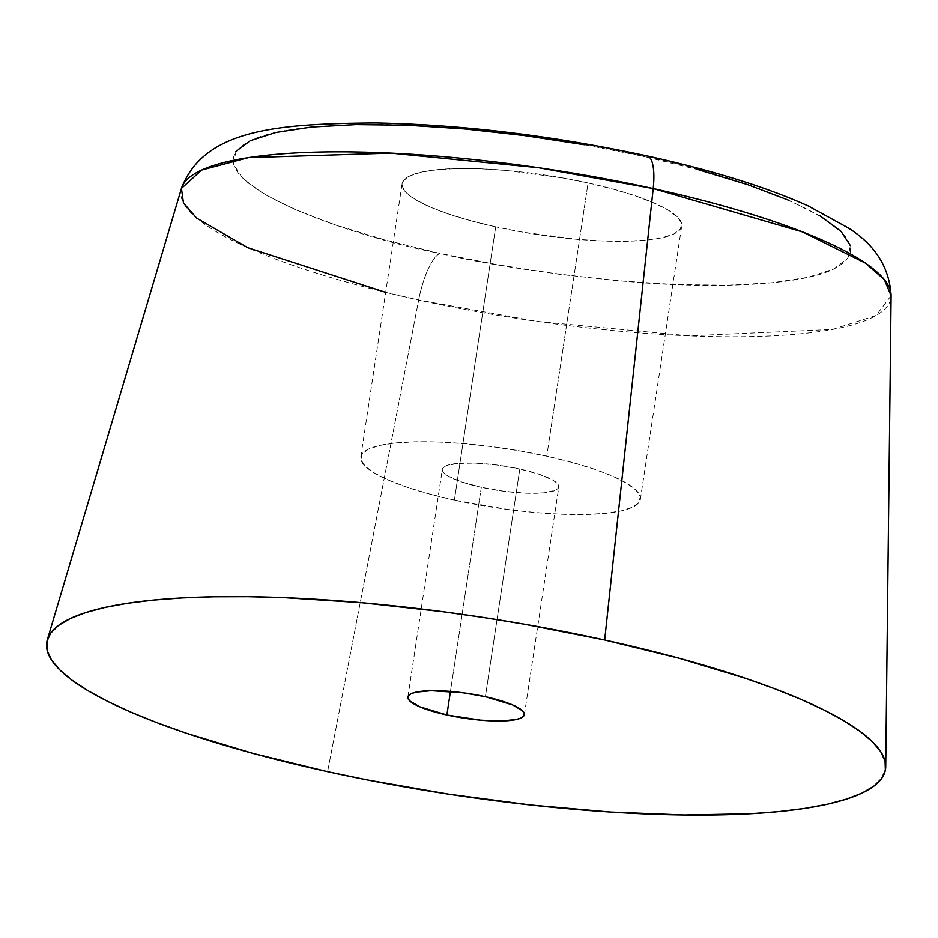 <?xml version="1.0" encoding="UTF-8"?>
<svg xmlns="http://www.w3.org/2000/svg" width="938" height="938" viewBox="0 0 938 938"><rect width="100%" height="100%" fill="white"/><g stroke="black" fill="none" stroke-linecap="round" stroke-linejoin="round"><path stroke-width="0.7" stroke-dasharray="4.69 3.52" d="M181.444 188.409A359.019 76.13 -171.4 0 0 418.665 300.019L327.596 771.669L418.665 300.019A359.019 76.13 -171.4 0 0 891.1 295.74L876.115 315.496L832.557 329.426L689.254 335.839L536.771 321.382L418.665 300.019A47.123 13.8 102.4 0 1 439.875 253.389C489.202 265.196 554.335 274.799 635.272 282.209C713.548 288.552 800.067 285.809 833.53 269.1C905.064 232.343 733.317 173.272 643.902 156.447C594.575 144.64 529.442 135.037 448.516 127.627C370.229 121.283 283.722 124.027 250.247 140.735C178.712 177.481 350.472 236.564 439.875 253.389A47.123 13.8 -77.6 0 0 418.665 300.019L385.67 292.351M481.323 487.291L450.451 691.423L481.323 487.291L461.742 481.968L448.059 476.058L444.143 473.162L442.384 470.466L442.865 468.062L445.562 466.045L457.111 463.466L475.273 463.126L497.292 465.072L519.804 469.012A58.906 12.487 -171.4 0 0 442.326 469.34A58.906 12.487 -171.4 0 0 481.323 487.291A58.906 12.487 -171.4 0 0 558.814 486.963A58.906 12.487 -171.4 0 0 519.804 469.012L539.397 474.335L553.068 480.244L556.996 483.14L558.755 485.837L558.274 488.241L555.577 490.257L544.028 492.837L525.855 493.177L503.847 491.231L481.323 487.291M485.38 696.7L519.804 469.012L485.38 696.7M454.391 500.095A141.38 29.981 8.6 0 1 360.778 457.005A141.38 29.981 8.6 0 1 546.748 456.208L588.067 182.969A141.38 29.981 -171.4 0 0 402.097 183.778A141.38 29.981 -171.4 0 0 495.71 226.855L454.391 500.095L495.71 226.855L470.841 220.77L448.704 214.075L430.143 207.017L415.886 199.888L406.459 192.947L402.25 186.474L403.399 180.706L409.871 175.863L421.408 172.135L437.589 169.672L457.779 168.57L481.194 168.852L506.942 170.528L561.428 177.728L588.067 182.969L612.936 189.066L635.085 195.761L653.634 202.819L667.903 209.948L677.318 216.889L681.539 223.361L680.39 229.13L673.918 233.972L662.369 237.689L646.188 240.151L626.009 241.265L602.595 240.972L576.847 239.307L522.349 232.108L495.71 226.855A141.38 29.981 -171.4 0 0 681.692 226.058A141.38 29.981 -171.4 0 0 588.067 182.969L546.748 456.208A141.38 29.981 8.6 0 1 640.361 499.286A141.38 29.981 8.6 0 1 454.391 500.095L508.431 509.545L535.516 512.535L561.264 514.212L584.691 514.493L604.869 513.391L621.05 510.929L632.587 507.2L639.059 502.369L640.22 496.601L635.999 490.117L626.572 483.176L612.315 476.047L593.754 469L571.617 462.293L546.748 456.208L520.109 450.955L492.708 446.758L465.611 443.768L439.863 442.091L416.449 441.798L396.27 442.912L380.089 445.374L368.54 449.091L362.068 453.933L360.919 459.702L365.14 466.186L374.555 473.115L388.824 480.256L407.385 487.303L429.522 493.998L454.391 500.095M647.302 155.989A47.123 13.8 -77.6 0 0 643.902 156.447L585.042 144.851M235.942 151.417L233.41 164.162L242.719 178.478L263.531 193.803L295.036 209.561L336.039 225.132L384.943 239.94L439.875 253.389L498.735 264.985L559.247 274.259L619.103 280.884L675.981 284.577L727.712 285.211L772.302 282.76L808.028 277.32L833.53 269.1L847.835 258.407L850.379 245.662M820.246 216.021L788.741 200.275M698.845 169.895L643.902 156.447M407.889 697.04L442.326 469.34M360.778 457.005L402.097 183.778M640.361 499.286L681.692 226.058M524.377 714.65L558.814 486.963"/><path stroke-width="1.41" d="M604.67 640.009A424.152 89.942 8.6 0 1 885.73 766.616A424.152 89.942 8.6 0 1 327.596 771.669L252.979 753.402L186.568 733.305L157.244 722.811L130.898 712.153L107.776 701.436L88.102 690.755L72.074 680.226L59.844 669.943L51.52 660L47.193 650.503L46.9 641.545L50.64 633.197L58.391 625.552L70.057 618.681L85.546 612.643L104.704 607.507L127.334 603.322L153.222 600.121L182.136 597.94L213.782 596.791L247.855 596.697L284.026 597.658L361.282 602.677L442.56 611.67L483.738 617.544L524.741 624.274L604.67 640.009L679.276 658.288L745.698 678.385L775.023 688.879L801.369 699.537L824.49 710.254L844.165 720.935L860.193 731.464L872.422 741.747L880.747 751.69L885.073 761.187L885.366 770.145L881.626 778.493L873.876 786.138L862.198 793.009L846.721 799.047L827.562 804.183L804.933 808.368L779.032 811.569L750.13 813.75L684.412 814.981L610.31 812.027L530.662 804.992L448.528 794.146L367.086 779.9L327.596 771.669A424.152 89.942 8.6 0 1 47.322 639.81A424.152 89.942 8.6 0 1 604.67 640.009L653.2 188.585L604.67 640.009M885.73 766.616L891.1 295.74A359.019 76.13 -171.4 0 0 653.2 188.585L802.694 231.991L865.293 263.027L884.323 279.618L891.1 295.74C889.47 267.459 875.166 244.841 848.198 227.887L808.169 205.926C765.83 186.932 712.165 170.282 647.15 155.954C552.716 135.6 462.106 124.602 375.317 122.972C276.311 123.734 204.062 129.409 181.444 188.409L201.635 170.083L248.324 157.654L390.888 153.129L538.67 167.75L653.2 188.585A47.123 13.8 -77.6 0 0 647.302 155.989A47.123 13.8 102.4 0 1 653.2 188.585A359.019 76.13 -171.4 0 0 181.444 188.409L183.461 202.913L196.699 218.144L247.831 247.738L385.67 292.351M446.887 714.99A58.906 12.487 8.6 0 1 407.889 697.04A58.906 12.487 8.6 0 1 485.38 696.7A58.906 12.487 8.6 0 1 524.377 714.65A58.906 12.487 8.6 0 1 446.887 714.99L450.451 691.423L446.887 714.99L480.69 720.173L501.185 720.994L516.334 719.505L521.141 717.945L523.838 715.929L524.319 713.525L522.56 710.828L512.699 704.966L485.38 696.7L462.856 692.76L431.081 690.696L415.933 692.185L411.125 693.733L408.429 695.75L407.948 698.153L409.707 700.862L419.567 706.724L446.887 714.99M643.902 156.447A47.123 13.8 102.4 0 1 647.302 155.989M585.042 144.851L524.53 135.576L464.685 128.952L407.796 125.258L356.077 124.613L311.486 127.064L275.749 132.504L250.247 140.735L235.942 151.417M850.379 245.662L841.058 231.358L820.246 216.021M788.741 200.275L747.75 184.692L698.845 169.895M47.322 639.81L181.444 188.409"/></g></svg>
